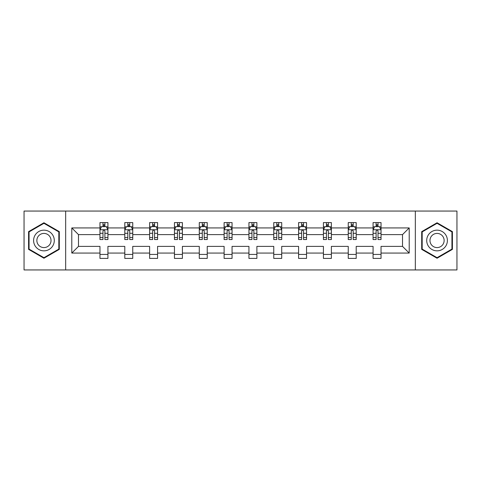 <?xml version="1.0" encoding="UTF-8"?>
<svg xmlns="http://www.w3.org/2000/svg" width="481" height="481" viewBox="0 0 481 481"><rect width="100%" height="100%" fill="white"/><g stroke="black" fill="none" stroke-linecap="round" stroke-linejoin="round"><path stroke-width="0.72" d="M415.331 211.057L24.05 211.057L24.05 269.943L456.95 269.943L456.95 211.057L415.331 211.057L415.331 269.943M381.036 253.072L381.036 246.386L402.519 246.386L409.205 253.072L381.036 253.072L381.036 258.405L373.076 258.405L373.076 253.072L356.205 253.072L356.205 258.405L348.25 258.405L348.25 253.072L331.379 253.072L331.379 258.405L323.418 258.405L323.418 253.072L306.547 253.072L306.547 258.405L298.593 258.405L298.593 253.072L281.722 253.072L281.722 258.405L273.761 258.405L273.761 253.072L256.89 253.072L256.89 258.405L248.936 258.405L248.936 253.072L232.064 253.072L232.064 258.405L224.11 258.405L224.11 253.072L207.239 253.072L207.239 258.405L199.278 258.405L199.278 253.072L182.407 253.072L182.407 258.405L174.453 258.405L174.453 253.072L157.582 253.072L157.582 258.405L149.621 258.405L149.621 253.072L132.75 253.072L132.75 258.405L124.795 258.405L124.795 253.072L107.924 253.072L107.924 258.405L99.964 258.405L99.964 253.072L71.795 253.072L71.795 227.928L99.964 227.928L99.964 222.595L107.924 222.595L107.924 227.928L124.795 227.928L124.795 222.595L132.75 222.595L132.75 227.928L149.621 227.928L149.621 222.595L157.582 222.595L157.582 227.928L174.453 227.928L174.453 222.595L182.407 222.595L182.407 227.928L199.278 227.928L199.278 222.595L207.239 222.595L207.239 227.928L224.11 227.928L224.11 222.595L232.064 222.595L232.064 227.928L248.936 227.928L248.936 222.595L256.89 222.595L256.89 227.928L273.761 227.928L273.761 222.595L281.722 222.595L281.722 227.928L298.593 227.928L298.593 222.595L306.547 222.595L306.547 227.928L323.418 227.928L323.418 222.595L331.379 222.595L331.379 227.928L348.25 227.928L348.25 222.595L356.205 222.595L356.205 227.928L373.076 227.928L373.076 222.595L381.036 222.595L381.036 227.928L409.205 227.928L409.205 253.072M65.669 269.943L65.669 211.057M373.076 227.928L373.076 234.614L356.205 234.614L356.205 227.928M356.205 253.072L356.205 246.386L373.076 246.386L373.076 253.072M348.25 227.928L348.25 234.614L331.379 234.614L331.379 227.928M331.379 253.072L331.379 246.386L348.25 246.386L348.25 253.072M323.418 227.928L323.418 234.614L306.547 234.614L306.547 227.928M306.547 253.072L306.547 246.386L323.418 246.386L323.418 253.072M298.593 227.928L298.593 234.614L281.722 234.614L281.722 227.928M281.722 253.072L281.722 246.386L298.593 246.386L298.593 253.072M273.761 227.928L273.761 234.614L256.89 234.614L256.89 227.928M256.89 253.072L256.89 246.386L273.761 246.386L273.761 253.072M248.936 227.928L248.936 234.614L232.064 234.614L232.064 227.928M232.064 253.072L232.064 246.386L248.936 246.386L248.936 253.072M224.11 227.928L224.11 234.614L207.239 234.614L207.239 227.928M207.239 253.072L207.239 246.386L224.11 246.386L224.11 253.072M199.278 227.928L199.278 234.614L182.407 234.614L182.407 227.928M182.407 253.072L182.407 246.386L199.278 246.386L199.278 253.072M174.453 227.928L174.453 234.614L157.582 234.614L157.582 227.928M157.582 253.072L157.582 246.386L174.453 246.386L174.453 253.072M149.621 227.928L149.621 234.614L132.75 234.614L132.75 227.928M132.75 253.072L132.75 246.386L149.621 246.386L149.621 253.072M124.795 227.928L124.795 234.614L107.924 234.614L107.924 227.928M107.924 253.072L107.924 246.386L124.795 246.386L124.795 253.072M99.964 227.928L99.964 234.614L78.481 234.614L78.481 246.386L99.964 246.386L99.964 253.072M71.795 227.928L78.481 234.614M402.519 246.386L402.519 234.614L381.036 234.614L381.036 227.928M376.1 226.575L378.012 226.575M351.274 226.575L353.18 226.575M326.443 226.575L328.355 226.575M301.617 226.575L303.523 226.575M276.785 226.575L278.697 226.575M251.96 226.575L253.872 226.575M227.128 226.575L229.04 226.575M202.303 226.575L204.215 226.575M177.477 226.575L179.383 226.575M152.645 226.575L154.557 226.575M127.82 226.575L129.726 226.575M102.988 226.575L104.9 226.575M99.964 254.425L107.924 254.425M124.795 254.425L132.75 254.425M149.621 254.425L157.582 254.425M174.453 254.425L182.407 254.425M199.278 254.425L207.239 254.425M224.11 254.425L232.064 254.425M248.936 254.425L256.89 254.425M273.761 254.425L281.722 254.425M298.593 254.425L306.547 254.425M323.418 254.425L331.379 254.425M348.25 254.425L356.205 254.425M373.076 254.425L381.036 254.425M78.481 246.386L71.795 253.072M409.205 227.928L402.519 234.614M59.301 231.632L43.945 222.763L28.583 231.632L28.583 249.368L43.945 258.237L59.301 249.368L59.301 231.632M421.699 231.632L421.699 249.368L437.055 258.237L452.417 249.368L452.417 231.632L437.055 222.763L421.699 231.632M104.9 224.663L102.988 224.663M101.461 226.846L99.964 226.846L99.964 222.595L102.988 222.595L102.988 226.653M99.964 237.548L99.964 239.544L102.988 239.544L102.988 237.548L99.964 237.548L99.964 234.614M107.924 234.614L107.924 239.544L104.9 239.544L104.9 231.03C104.263 229.804 103.625 229.804 102.988 231.03L102.988 237.548M106.427 226.846L107.924 226.846L107.924 222.595L104.9 222.595L104.9 226.653M107.924 229.834L106.331 226.653L101.557 226.653L99.964 229.834M129.726 224.663L127.82 224.663M126.293 226.846L124.795 226.846L124.795 222.595L127.82 222.595L127.82 226.653M124.795 237.548L124.795 239.544L127.82 239.544L127.82 237.548L124.795 237.548L124.795 234.614M132.75 234.614L132.75 239.544L129.726 239.544L129.726 231.03C129.094 229.804 128.457 229.804 127.82 231.03L127.82 237.548M131.259 226.846L132.75 226.846L132.75 222.595L129.726 222.595L129.726 226.653M132.75 229.834L131.163 226.653L126.389 226.653L124.795 229.834M154.557 224.663L152.645 224.663M151.118 226.846L149.621 226.846L149.621 222.595L152.645 222.595L152.645 226.653M149.621 237.548L149.621 239.544L152.645 239.544L152.645 237.548L149.621 237.548L149.621 234.614M157.582 234.614L157.582 239.544L154.557 239.544L154.557 231.03C153.92 229.804 153.283 229.804 152.645 231.03L152.645 237.548M156.084 226.846L157.582 226.846L157.582 222.595L154.557 222.595L154.557 226.653M157.582 229.834L155.988 226.653L151.214 226.653L149.621 229.834M34.987 235.329A10.348 10.348 0 0 0 38.775 249.459A10.348 10.348 0 0 0 52.904 245.671A10.348 10.348 0 0 0 49.116 231.541A10.348 10.348 0 0 0 34.987 235.329M37.813 236.959A7.083 7.083 0 0 0 40.404 246.633A7.083 7.083 0 0 0 50.078 244.041A7.083 7.083 0 0 0 47.487 234.367A7.083 7.083 0 0 0 37.813 236.959M58.826 231.908L58.826 249.092L43.945 257.684L29.064 249.092L29.064 231.908L43.945 223.316L58.826 231.908M428.096 235.329A10.348 10.348 0 0 0 431.884 249.459A10.348 10.348 0 0 0 446.013 245.671A10.348 10.348 0 0 0 442.225 231.541A10.348 10.348 0 0 0 428.096 235.329M430.922 236.959A7.083 7.083 0 0 0 433.513 246.633A7.083 7.083 0 0 0 443.187 244.041A7.083 7.083 0 0 0 440.596 234.367A7.083 7.083 0 0 0 430.922 236.959M451.936 231.908L451.936 249.092L437.055 257.684L422.174 249.092L422.174 231.908L437.055 223.316L451.936 231.908M179.383 224.663L177.477 224.663M175.95 226.846L174.453 226.846L174.453 222.595L177.477 222.595L177.477 226.653M174.453 237.548L174.453 239.544L177.477 239.544L177.477 237.548L174.453 237.548L174.453 234.614M182.407 234.614L182.407 239.544L179.383 239.544L179.383 231.03C178.752 229.804 178.114 229.804 177.477 231.03L177.477 237.548M180.91 226.846L182.407 226.846L182.407 222.595L179.383 222.595L179.383 226.653M182.407 229.834L180.82 226.653L176.04 226.653L174.453 229.834M204.215 224.663L202.303 224.663M200.775 226.846L199.278 226.846L199.278 222.595L202.303 222.595L202.303 226.653M199.278 237.548L199.278 239.544L202.303 239.544L202.303 237.548L199.278 237.548L199.278 234.614M207.239 234.614L207.239 239.544L204.215 239.544L204.215 231.03C203.577 229.804 202.94 229.804 202.303 231.03L202.303 237.548M205.742 226.846L207.239 226.846L207.239 222.595L204.215 222.595L204.215 226.653M207.239 229.834L205.646 226.653L200.872 226.653L199.278 229.834M229.04 224.663L227.128 224.663M225.601 226.846L224.11 226.846L224.11 222.595L227.128 222.595L227.128 226.653M224.11 237.548L224.11 239.544L227.128 239.544L227.128 237.548L224.11 237.548L224.11 234.614M232.064 234.614L232.064 239.544L229.04 239.544L229.04 231.03C228.403 229.804 227.766 229.804 227.128 231.03L227.128 237.548M230.567 226.846L232.064 226.846L232.064 222.595L229.04 222.595L229.04 226.653M232.064 229.834L230.471 226.653L225.697 226.653L224.11 229.834M253.872 224.663L251.96 224.663M250.433 226.846L248.936 226.846L248.936 222.595L251.96 222.595L251.96 226.653M248.936 237.548L248.936 239.544L251.96 239.544L251.96 237.548L248.936 237.548L248.936 234.614M256.89 234.614L256.89 239.544L253.872 239.544L253.872 231.03C253.234 229.804 252.597 229.804 251.96 231.03L251.96 237.548M255.399 226.846L256.89 226.846L256.89 222.595L253.872 222.595L253.872 226.653M256.89 229.834L255.303 226.653L250.529 226.653L248.936 229.834M278.697 224.663L276.785 224.663M275.258 226.846L273.761 226.846L273.761 222.595L276.785 222.595L276.785 226.653M273.761 237.548L273.761 239.544L276.785 239.544L276.785 237.548L273.761 237.548L273.761 234.614M281.722 234.614L281.722 239.544L278.697 239.544L278.697 231.03C278.06 229.804 277.423 229.804 276.785 231.03L276.785 237.548M280.225 226.846L281.722 226.846L281.722 222.595L278.697 222.595L278.697 226.653M281.722 229.834L280.128 226.653L275.354 226.653L273.761 229.834M303.523 224.663L301.617 224.663M300.09 226.846L298.593 226.846L298.593 222.595L301.617 222.595L301.617 226.653M298.593 237.548L298.593 239.544L301.617 239.544L301.617 237.548L298.593 237.548L298.593 234.614M306.547 234.614L306.547 239.544L303.523 239.544L303.523 231.03C302.892 229.804 302.254 229.804 301.617 231.03L301.617 237.548M305.05 226.846L306.547 226.846L306.547 222.595L303.523 222.595L303.523 226.653M306.547 229.834L304.96 226.653L300.18 226.653L298.593 229.834M328.355 224.663L326.443 224.663M324.915 226.846L323.418 226.846L323.418 222.595L326.443 222.595L326.443 226.653M323.418 237.548L323.418 239.544L326.443 239.544L326.443 237.548L323.418 237.548L323.418 234.614M331.379 234.614L331.379 239.544L328.355 239.544L328.355 231.03C327.717 229.804 327.08 229.804 326.443 231.03L326.443 237.548M329.882 226.846L331.379 226.846L331.379 222.595L328.355 222.595L328.355 226.653M331.379 229.834L329.786 226.653L325.012 226.653L323.418 229.834M353.18 224.663L351.274 224.663M349.741 226.846L348.25 226.846L348.25 222.595L351.274 222.595L351.274 226.653M348.25 237.548L348.25 239.544L351.274 239.544L351.274 237.548L348.25 237.548L348.25 234.614M356.205 234.614L356.205 239.544L353.18 239.544L353.18 231.03C352.543 229.804 351.912 229.804 351.274 231.03L351.274 237.548M354.707 226.846L356.205 226.846L356.205 222.595L353.18 222.595L353.18 226.653M356.205 229.834L354.611 226.653L349.837 226.653L348.25 229.834M378.012 224.663L376.1 224.663M374.573 226.846L373.076 226.846L373.076 222.595L376.1 222.595L376.1 226.653M373.076 237.548L373.076 239.544L376.1 239.544L376.1 237.548L373.076 237.548L373.076 234.614M381.036 234.614L381.036 239.544L378.012 239.544L378.012 231.03C377.375 229.804 376.737 229.804 376.1 231.03L376.1 237.548M379.539 226.846L381.036 226.846L381.036 222.595L378.012 222.595L378.012 226.653M381.036 229.834L379.443 226.653L374.669 226.653L373.076 229.834M107.882 229.756L100.006 229.756M107.924 237.548L104.9 237.548M102.988 233.285L99.964 233.285M107.924 233.285L104.9 233.285M104.9 225.679L102.988 225.679M132.714 229.756L124.838 229.756M132.75 237.548L129.726 237.548M127.82 233.285L124.795 233.285M132.75 233.285L129.726 233.285M129.726 225.679L127.82 225.679M157.54 229.756L149.663 229.756M157.582 237.548L154.557 237.548M152.645 233.285L149.621 233.285M157.582 233.285L154.557 233.285M154.557 225.679L152.645 225.679M182.371 229.756L174.489 229.756M182.407 237.548L179.383 237.548M177.477 233.285L174.453 233.285M182.407 233.285L179.383 233.285M179.383 225.679L177.477 225.679M207.197 229.756L199.32 229.756M207.239 237.548L204.215 237.548M202.303 233.285L199.278 233.285M207.239 233.285L204.215 233.285M204.215 225.679L202.303 225.679M232.022 229.756L224.146 229.756M232.064 237.548L229.04 237.548M227.128 233.285L224.11 233.285M232.064 233.285L229.04 233.285M229.04 225.679L227.128 225.679M256.854 229.756L248.978 229.756M256.89 237.548L253.872 237.548M251.96 233.285L248.936 233.285M256.89 233.285L253.872 233.285M253.872 225.679L251.96 225.679M281.68 229.756L273.803 229.756M281.722 237.548L278.697 237.548M276.785 233.285L273.761 233.285M281.722 233.285L278.697 233.285M278.697 225.679L276.785 225.679M306.511 229.756L298.629 229.756M306.547 237.548L303.523 237.548M301.617 233.285L298.593 233.285M306.547 233.285L303.523 233.285M303.523 225.679L301.617 225.679M331.337 229.756L323.46 229.756M331.379 237.548L328.355 237.548M326.443 233.285L323.418 233.285M331.379 233.285L328.355 233.285M328.355 225.679L326.443 225.679M356.168 229.756L348.286 229.756M356.205 237.548L353.18 237.548M351.274 233.285L348.25 233.285M356.205 233.285L353.18 233.285M353.18 225.679L351.274 225.679M380.994 229.756L373.118 229.756M381.036 237.548L378.012 237.548M376.1 233.285L373.076 233.285M381.036 233.285L378.012 233.285M378.012 225.679L376.1 225.679"/></g></svg>
